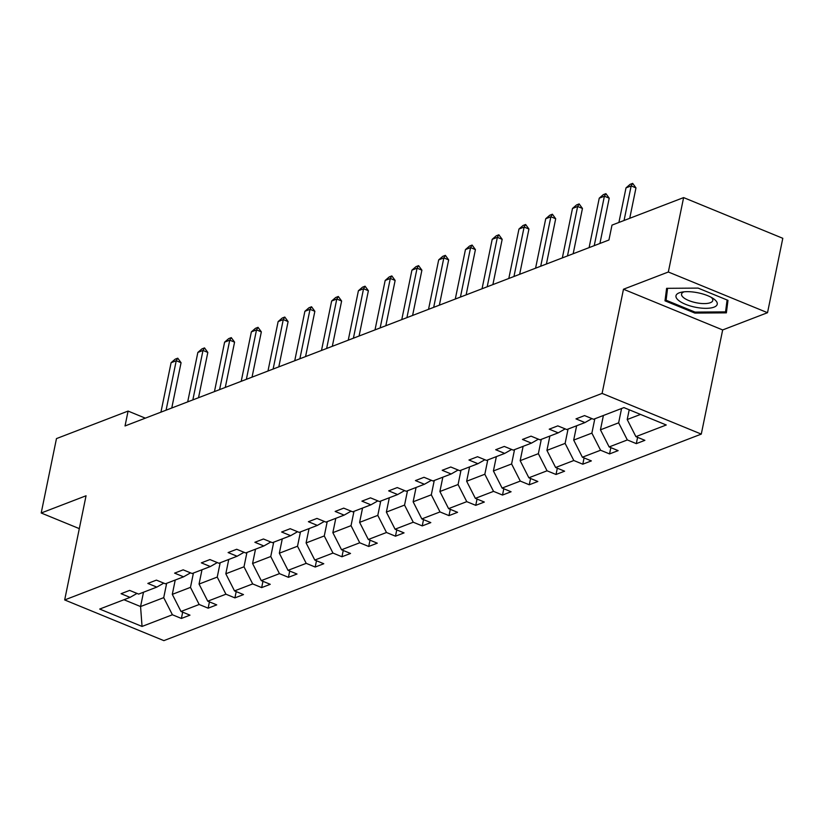 <?xml version="1.0" encoding="UTF-8"?>
<svg xmlns="http://www.w3.org/2000/svg" width="824" height="824" viewBox="0 0 824 824"><rect width="100%" height="100%" fill="white"/><g stroke="black" fill="none" stroke-linecap="round" stroke-linejoin="round"><path stroke-width="1.24" d="M767.525 312.698L668.336 272.002L623.48 289.234L722.669 329.94L767.525 312.698L782.8 238.301L683.611 197.595L611.995 225.117L608.936 240L125.032 425.957L128.091 411.073L56.475 438.595L41.2 513.002L79.31 528.637M722.669 329.94L701.286 434.104L163.863 640.629L64.674 599.934L602.097 393.409L701.286 434.104M668.336 272.002L683.611 197.595M629.217 409.775L627.208 419.529L640.516 414.421M627.208 419.529L635.901 436.648L644.883 440.335L636.313 443.631L637.601 437.348M143.5 592.219L140.564 606.546L163.719 597.647L172.412 614.766L142.047 626.436L99.694 609.06L130.058 597.39L121.076 593.702L129.656 590.406L138.638 594.094L156.817 587.1L147.836 583.423L156.416 580.127L165.397 583.804L183.577 576.821L174.595 573.133L183.175 569.837L192.157 573.525L210.336 566.541L201.355 562.854L209.935 559.558L218.916 563.245L237.096 556.251L228.114 552.564L236.694 549.268L245.676 552.956L263.855 545.972L254.874 542.285L263.453 538.989L272.435 542.676L290.614 535.682L281.633 532.005L290.213 528.709L299.194 532.386L317.374 525.403L308.392 521.716L316.972 518.42L325.954 522.107L344.133 515.124L335.152 511.436L343.732 508.14L352.713 511.828L370.893 504.834L361.911 501.147L370.491 497.851L379.473 501.538L397.652 494.554L388.671 490.867L397.25 487.571L406.232 491.259L424.412 484.265L415.43 480.588L424.01 477.292L432.991 480.969L451.171 473.985L442.189 470.298L450.769 467.002L459.751 470.689L477.93 463.706L468.949 460.019L477.529 456.723L486.51 460.41L504.69 453.416L495.708 449.729L504.288 446.433L513.27 450.12L531.449 443.137L522.467 439.45L531.047 436.154L540.029 439.841L558.209 432.847L549.227 429.17L557.807 425.874L566.788 429.551L584.968 422.568L575.986 418.88L584.566 415.584L593.548 419.272L623.912 407.602L666.266 424.988L635.901 436.648M603.395 415.492L600.449 429.819L618.639 422.825L627.332 439.944L636.313 443.631M627.332 439.944L609.142 446.938L618.124 450.625L609.554 453.921L610.841 447.628M576.635 425.771L573.689 440.098L591.879 433.115L600.572 450.234L609.554 453.921M600.572 450.234L582.383 457.217L591.364 460.904L582.795 464.2L584.082 457.917M549.876 436.051L546.93 450.378L565.12 443.394L573.813 460.513L582.795 464.2M573.813 460.513L555.623 467.507L564.605 471.184L556.025 474.48L557.323 468.197M523.116 446.34L520.171 460.668L538.36 453.674L547.054 470.803L556.025 474.48M547.054 470.803L528.864 477.786L537.845 481.474L529.266 484.769L530.563 478.476M496.357 456.62L493.411 470.947L511.601 463.964L520.294 481.082L529.266 484.769M520.294 481.082L502.104 488.066L511.086 491.753L502.506 495.049L503.804 488.766M469.598 466.909L466.652 481.237L484.831 474.243L493.535 491.362L502.506 495.049M493.535 491.362L475.345 498.355L484.327 502.043L475.747 505.339L477.044 499.045M442.838 477.189L439.892 491.516L458.072 484.533L466.765 501.651L475.747 505.339M466.765 501.651L448.586 508.635L457.567 512.322L448.987 515.618L450.285 509.335M416.079 487.468L413.133 501.795L431.312 494.812L440.006 511.931L448.987 515.618M440.006 511.931L421.826 518.924L430.808 522.601L422.228 525.897L423.526 519.614M389.319 497.758L386.374 512.085L404.553 505.091L413.246 522.22L422.228 525.897M413.246 522.22L395.067 529.204L404.048 532.891L395.469 536.187L396.766 529.894M362.56 508.037L359.614 522.365L377.794 515.381L386.487 532.5L395.469 536.187M386.487 532.5L368.307 539.483L377.289 543.171L368.709 546.466L370.007 540.184M335.801 518.327L332.855 532.654L351.034 525.661L359.728 542.779L368.709 546.466M359.728 542.779L341.548 549.773L350.53 553.46L341.95 556.756L343.248 550.463M309.041 528.606L306.095 542.934L324.275 535.95L332.968 553.069L341.95 556.756M332.968 553.069L314.789 560.052L323.77 563.74L315.19 567.036L316.488 560.753M282.282 538.886L279.336 553.213L297.516 546.23L306.209 563.348L315.19 567.036M306.209 563.348L288.029 570.342L297.011 574.019L288.431 577.315L289.718 571.032M255.512 549.175L252.577 563.503L270.756 556.509L279.449 573.638L288.431 577.315M279.449 573.638L261.27 580.621L270.251 584.309L261.672 587.605L262.959 581.311M228.753 559.455L225.817 573.782L243.997 566.799L252.69 583.917L261.672 587.605M252.69 583.917L234.51 590.901L243.492 594.588L234.912 597.884L236.2 591.601M201.993 569.745L199.058 584.072L217.237 577.078L225.93 594.197L234.912 597.884M225.93 594.197L207.751 601.19L216.733 604.878L208.153 608.174L209.44 601.88M175.234 580.024L172.298 594.351L190.478 587.368L199.171 604.486L208.153 608.174M199.171 604.486L180.992 611.47L189.973 615.157L181.393 618.453L182.681 612.17M172.412 614.766L181.393 618.453M591.92 418.602L584.968 422.568M621.574 408.498L618.639 422.825M600.449 429.819L609.142 446.938M565.161 428.892L558.209 432.847M594.815 418.788L591.879 433.115M573.689 440.098L582.383 457.217M538.402 439.171L531.449 443.137M568.055 429.067L565.12 443.394M546.93 450.378L555.623 467.507M511.642 449.451L504.69 453.416M541.296 439.347L538.36 453.674M520.171 460.668L528.864 477.786M484.883 459.741L477.93 463.706M514.537 449.636L511.601 463.964M493.411 470.947L502.104 488.066M458.123 470.02L451.171 473.985M487.777 459.916L484.831 474.243M466.652 481.237L475.345 498.355M431.364 480.31L424.412 484.265M461.018 470.205L458.072 484.533M439.892 491.516L448.586 508.635M404.605 490.589L397.652 494.554M434.258 480.485L431.312 494.812M413.133 501.795L421.826 518.924M377.845 500.868L370.893 504.834M407.499 490.764L404.553 505.091M386.374 512.085L395.067 529.204M351.086 511.158L344.133 515.124M380.739 501.054L377.794 515.381M359.614 522.365L368.307 539.483M324.326 521.438L317.374 525.403M353.98 511.333L351.034 525.661M332.855 532.654L341.548 549.773M297.567 531.727L290.614 535.682M327.221 521.623L324.275 535.95M306.095 542.934L314.789 560.052M270.808 542.007L263.855 545.972M300.461 531.902L297.516 546.23M279.336 553.213L288.029 570.342M244.048 552.286L237.096 556.251M273.702 542.182L270.756 556.509M252.577 563.503L261.27 580.621M217.289 562.576L210.336 566.541M246.942 552.471L243.997 566.799M225.817 573.782L234.51 590.901M190.529 572.855L183.577 576.821M220.183 562.751L217.237 577.078M199.058 584.072L207.751 601.19M163.77 583.145L156.817 587.1M193.424 573.041L190.478 587.368M172.298 594.351L180.992 611.47M137.011 593.424L130.058 597.39M623.48 289.234L602.097 393.409M64.674 599.934L86.056 495.77L41.2 513.002M145.343 418.159L128.091 411.073M166.664 583.32L163.719 597.647M123.95 599.728L140.564 606.546L142.047 626.436M82.544 512.858L82.05 515.278M664.999 300.822L694.869 313.079L726.366 312.852L727.983 300.358L698.103 288.101L666.616 288.328L664.999 300.822L667.564 288.328M667.574 288.328L666.101 300.224L695.044 312.1L725.553 311.874L727.098 299.998M725.553 311.874L727.973 300.358M695.075 312.1L694.869 313.079M160.938 412.165L171.093 362.714L175.182 359.171L177.757 358.183L176.233 360.737L181.064 362.714L171.763 408.004M171.093 362.714L176.233 360.737L166.088 410.187M177.757 358.183L181.064 362.714M187.697 401.875L197.853 352.425L201.942 348.892L204.517 347.903L202.992 350.447L207.823 352.435L198.522 397.714M197.853 352.425L202.992 350.447L192.847 399.898M204.517 347.903L207.823 352.435M214.456 391.596L224.612 342.145L228.701 338.613L231.276 337.624L229.752 340.168L234.583 342.145L225.282 387.435M224.612 342.145L229.752 340.168L219.606 389.618M231.276 337.624L234.583 342.145M678.245 300.132A21.064 7.334 -168.4 0 0 706.127 308.331A21.064 7.334 -168.4 0 0 714.985 299.864A21.064 7.334 -168.4 0 0 713.368 298.628A21.064 7.334 -168.4 0 0 681.757 292.139A21.064 7.334 -168.4 0 0 678.245 300.132M684.157 291.799A15.944 5.552 -168.4 0 0 681.551 294.075A15.944 5.552 -168.4 0 0 683.261 297.382A15.944 5.552 -168.4 0 0 700.328 303.387A15.944 5.552 -168.4 0 0 712.791 300.492A15.944 5.552 -168.4 0 0 711.287 297.371M241.216 381.306L251.372 331.866L255.461 328.323L258.036 327.334L256.511 329.888L261.342 331.866L252.041 377.145M251.372 331.866L256.511 329.888L246.366 379.328M258.036 327.334L261.342 331.866M267.975 371.027L278.131 321.576L282.22 318.043L284.795 317.055L283.271 319.599L288.101 321.587L278.8 366.865M278.131 321.576L283.271 319.599L273.125 369.049M284.795 317.055L288.101 321.587M294.734 360.747L304.89 311.297L308.979 307.754L311.554 306.765L310.03 309.319L314.861 311.297L305.56 356.586M304.89 311.297L310.03 309.319L299.885 358.77M311.554 306.765L314.861 311.297M321.494 350.457L331.65 301.007L335.739 297.474L338.314 296.486L336.789 299.03L341.62 301.017L332.319 346.296M331.65 301.007L336.789 299.03L326.644 348.48M338.314 296.486L341.62 301.017M348.253 340.178L358.409 290.728L362.498 287.195L365.073 286.206L363.549 288.75L368.38 290.728L359.079 336.017M358.409 290.728L363.549 288.75L353.403 338.201M365.073 286.206L368.38 290.728M375.013 329.888L385.168 280.448L389.258 276.905L391.833 275.916L390.308 278.471L395.139 280.448L385.838 325.727M385.168 280.448L390.308 278.471L380.163 327.911M391.833 275.916L395.139 280.448M401.772 319.609L411.928 270.159L416.017 266.626L418.592 265.637L417.068 268.181L421.898 270.169L412.597 315.448M411.928 270.159L417.068 268.181L406.922 317.631M418.592 265.637L421.898 270.169M428.532 309.33L438.687 259.879L442.776 256.336L445.351 255.347L443.827 257.902L448.658 259.879L439.357 305.168M438.687 259.879L443.827 257.902L433.682 307.352M445.351 255.347L448.658 259.879M455.291 299.04L465.447 249.59L469.536 246.057L472.111 245.068L470.586 247.612L475.417 249.6L466.127 294.879M465.447 249.59L470.586 247.612L460.441 297.062M472.111 245.068L475.417 249.6M482.05 288.761L492.206 239.31L496.295 235.777L498.87 234.788L497.356 237.333L502.177 239.31L492.886 284.599M492.206 239.31L497.356 237.333L487.2 286.783M498.87 234.788L502.177 239.31M508.81 278.471L518.966 229.031L523.055 225.488L525.63 224.499L524.115 227.053L528.936 229.031L519.645 274.31M518.966 229.031L524.115 227.053L513.96 276.493M525.63 224.499L528.936 229.031M535.579 268.191L545.725 218.741L549.814 215.208L552.389 214.219L550.875 216.763L555.695 218.741L546.405 264.03M545.725 218.741L550.875 216.763L540.719 266.214M552.389 214.219L555.695 218.741M562.339 257.912L572.484 208.462L576.573 204.918L579.148 203.93L577.634 206.484L582.455 208.462L573.164 253.751M572.484 208.462L577.634 206.484L567.479 255.934M579.148 203.93L582.455 208.462M589.098 247.622L599.244 198.172L603.333 194.639L605.908 193.65L604.394 196.194L609.214 198.182L599.924 243.461M599.244 198.172L604.394 196.194L594.238 245.645M605.908 193.65L609.214 198.182M618.906 222.459L626.003 187.893L630.092 184.36L632.667 183.371L631.153 185.915L635.974 187.893L629.732 218.298M626.003 187.893L631.153 185.915L624.056 220.482M632.667 183.371L635.974 187.893"/></g></svg>
